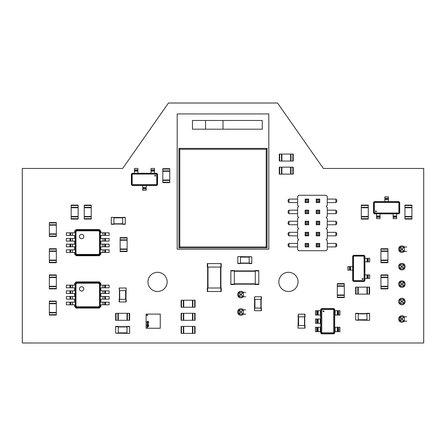 <?xml version="1.0" encoding="UTF-8"?>
<svg xmlns="http://www.w3.org/2000/svg" width="446" height="446" viewBox="0 0 446 446"><rect width="100%" height="100%" fill="white"/><g stroke="black" fill="none" stroke-linecap="round" stroke-linejoin="round"><path stroke-width="0.67" d="M111.305 217.33L125.27 217.592L125.27 224.31L122.65 224.31L122.65 217.33L125.27 217.592M111.305 224.31L113.925 224.31L111.305 224.31L111.305 217.592M113.925 224.31L113.925 217.33M111.305 224.048L125.27 224.048M122.65 224.31L125.27 224.31M122.65 217.33L125.27 217.33M380.94 262.309L380.94 248.74L387.925 248.74L387.925 262.705L380.94 262.705L380.94 262.309L387.925 262.309M380.94 251.36L387.925 251.36M380.94 262.705L387.925 262.705M380.94 260.085L387.925 260.085M293.245 161.045L293.245 154.065L293.245 161.045L279.285 161.045L279.285 154.065L279.675 154.065L279.675 161.045M293.245 154.065L291.021 154.065L291.021 161.045M279.675 154.065L291.021 154.065M290.625 154.065L290.625 161.045M279.285 154.065L279.285 161.045M281.9 154.065L281.9 161.045M84.255 218.679L84.255 205.11L91.235 205.11L91.235 219.075L84.255 219.075L84.255 218.679L91.235 218.679M84.255 207.73L91.235 207.73M84.255 216.455L91.235 216.455M181.505 326.405L195.075 326.405L195.075 333.385L181.115 333.385L181.115 326.405L181.505 326.405L181.505 333.385M192.46 326.405L192.46 333.385M183.735 326.405L183.735 333.385M404.94 218.679L404.94 205.11L411.92 205.11L411.92 219.075L404.94 219.075L404.94 218.679L411.92 218.679M404.94 207.73L411.92 207.73M404.94 216.455L411.92 216.455M49.35 236.135L49.35 222.565L56.33 222.565L56.33 236.525L49.35 236.525L49.35 236.135L56.33 236.135M49.35 225.18L56.33 225.18M49.35 233.91L56.33 233.91M298.307 328.15L305.025 328.15L305.025 325.53L298.045 325.53L298.045 328.15L298.307 314.19L305.025 314.19L305.025 316.805L298.045 316.805L298.307 314.19M304.763 328.15L304.763 314.19M147.208 314.87A0.357 0.357 0 0 0 146.851 315.227A0.357 0.357 0 0 0 147.208 315.584A0.357 0.357 0 0 0 147.565 315.227A0.357 0.357 0 0 0 147.208 314.87M160.259 328.239L146.121 328.239L146.121 314.101L160.259 314.101L160.259 328.239M147.994 324.649L148.59 324.337L147.994 324.649M147.988 324.95L148.574 325.117L148.284 324.671L147.988 324.95M147.994 325.552L148.59 325.234L147.994 325.234L147.994 325.552M147.994 325.664L148.512 326.054L148.59 325.664L147.994 325.664M148.518 325.742L148.128 326.004L148.518 325.742M147.994 326.712L148.59 326.405L147.994 326.177L147.994 326.712M147.057 324.655L147.648 324.337L147.057 324.337L147.057 324.655M147.492 324.911L147.169 324.727L147.057 325.067L147.492 324.911M147.108 325.285L147.47 325.429L147.108 325.285M147.481 325.892L147.13 325.692L147.481 325.491L146.868 325.502L147.481 325.892M147.057 326.294L147.648 325.976L147.057 325.976L147.057 326.294M147.057 326.405L147.57 326.795L147.648 326.405L147.057 326.405M147.581 326.483L147.186 326.745L147.581 326.483M147.057 327.453L147.648 327.147L147.057 326.918L147.057 327.453M147.286 327.085L147.576 327.186L147.286 327.085M147.643 323.852L148.747 322.636L148.206 321.365L147.726 321.17L146.779 322.079L147.554 323.088L147.347 321.683L147.732 321.432L148.156 321.856L148.496 322.642L147.966 323.261L147.643 323.59L147.057 323.066L147.643 323.852M147.029 322.079L147.358 322.079L147.029 322.079M56.33 275.31L56.33 288.88L49.35 288.88L49.35 274.92L56.33 274.92L56.33 275.31L49.35 275.31M56.33 286.265L49.35 286.265M56.33 274.92L49.35 274.92M56.33 277.54L49.35 277.54M361.31 218.679L361.31 205.11L368.29 205.11L368.29 219.075L361.31 219.075L361.31 218.679L368.29 218.679M361.31 207.73L368.29 207.73M361.31 216.455L368.29 216.455M177.19 249.18L268.81 249.18L268.81 113.925L177.19 113.925L177.19 249.18M205.55 129.195L223 129.195L223 120.47L205.55 120.47L205.55 129.195L192.46 129.195L192.46 120.47L205.55 120.47M223 120.47L262.265 120.47L262.265 129.195L223 129.195M267.065 247.87L267.065 148.39L178.935 148.39L178.935 247.87L267.065 247.87L266.195 246.995L266.195 149.265L179.805 149.265L179.805 246.995L266.195 246.995M178.935 247.87L179.805 246.995M178.935 148.39L179.805 149.265M267.065 148.39L266.195 149.265M344.295 284.041L344.295 297.61L337.31 297.61L337.31 283.645L344.295 283.645L344.295 284.041L337.31 284.041M344.295 294.99L337.31 294.99M344.295 286.265L337.31 286.265M56.33 301.49L56.33 315.06L49.35 315.06L49.35 301.1L56.33 301.1L56.33 301.49L49.35 301.49M56.33 312.44L49.35 312.44M56.33 303.715L49.35 303.715M181.505 300.225L195.075 300.225L195.075 307.205L181.115 307.205L181.115 300.225L181.505 300.225L181.505 307.205M192.46 300.225L192.46 307.205M183.735 300.225L183.735 307.205M321.56 308.515L333.864 308.515L334.695 309.346L334.695 310.695L335.13 310.695L335.13 315.06L334.695 315.06L334.695 327.275L335.13 327.275L335.13 331.64L334.695 331.64L334.695 332.995L333.864 333.82L321.56 333.82L320.73 332.995L320.73 331.64L320.295 331.64L320.295 327.275L320.73 327.275L320.73 323.35L320.295 323.35L320.295 318.985L320.73 318.985L320.295 310.695L320.73 310.695L320.73 309.346L321.56 308.515M334.478 332.883L333.759 333.602L321.672 333.602L320.953 332.883L320.953 309.452L321.672 308.732L333.759 308.732L334.478 309.452L334.478 332.883L333.68 332.487L333.357 332.805L322.068 332.805L321.75 332.487L321.75 309.853L322.068 309.53L333.357 309.53L333.68 309.853L333.68 332.487M320.953 309.452L321.75 309.853M320.953 332.883L321.75 332.487M321.672 308.732L322.068 309.53M333.759 308.732L333.357 309.53M334.478 309.452L333.68 309.853M316.627 331.64L316.627 327.275L315.495 327.275L315.495 331.64L320.295 331.64M316.627 327.275L320.295 327.275M316.627 323.35L316.627 318.985L315.495 318.985L315.495 323.35L320.295 323.35M316.627 318.985L320.295 318.985M316.627 315.06L316.627 310.695L315.495 310.695L315.495 315.06L320.295 315.06M316.627 310.695L320.295 310.695M338.798 310.695L338.798 315.06L339.93 315.06L339.93 310.695L335.13 310.695M338.798 315.06L335.13 315.06M338.798 327.275L338.798 331.64L339.93 331.64L339.93 327.275L335.13 327.275M338.798 331.64L335.13 331.64M318.149 315.06L318.149 310.695M321.672 333.602L322.068 332.805M333.759 333.602L333.357 332.805M337.276 310.695L337.276 315.06M318.149 331.64L318.149 327.275M317.485 331.64L317.485 327.275M318.149 323.35L318.149 318.985M317.485 323.35L317.485 318.985M317.485 315.06L317.485 310.695M337.94 310.695L337.94 315.06M337.276 327.275L337.276 331.64M337.94 327.275L337.94 331.64M181.505 313.315L195.075 313.315L195.075 320.295L181.115 320.295L181.115 313.315L181.505 313.315L181.505 320.295M192.46 313.315L192.46 320.295M183.735 313.315L183.735 320.295M254.677 310.695L261.395 310.695L261.395 308.08L254.415 308.08L254.415 310.695L254.677 296.735L261.395 296.735L261.395 299.355L254.415 299.355L254.677 296.735M261.133 310.695L261.133 296.735M261.133 308.08L261.133 299.355M237.835 256.857L237.835 263.575L240.45 263.575L240.45 256.595L237.835 256.595L251.795 256.857L251.795 263.575L249.18 263.575L249.18 256.595L251.795 256.857M237.835 263.313L251.795 263.313M220.904 267.065L221.255 267.065L221.255 263.575L220.904 263.575L220.904 291.5L207.295 291.5L207.295 288.01L220.904 288.01L220.904 267.065L207.641 267.065L207.641 291.5M207.295 263.575L207.295 267.065L207.295 263.575L220.904 263.575M207.295 267.065L207.641 267.065L207.641 288.01M220.904 291.5L221.255 291.5L221.255 288.01L220.904 288.01M207.295 288.01L207.295 291.5M120.141 251.187L120.141 237.618L127.121 237.618L127.121 251.577L120.141 251.577L120.141 251.187L127.121 251.187M120.141 240.232L127.121 240.232M120.141 248.963L127.121 248.963M364.081 281.465L353.522 281.465L352.691 280.634L352.691 256.115L353.522 255.285L364.081 255.285L364.906 256.115L364.906 280.634L364.081 281.465M352.909 256.227L353.628 255.502L363.969 255.502L364.689 256.227L364.689 280.528L363.969 281.248L353.628 281.248L352.909 280.528L352.909 256.227L353.494 256.517L353.923 256.088L363.68 256.088L364.109 256.517L364.109 280.233L363.68 280.662L353.923 280.662L353.494 280.233L353.494 256.517M364.689 280.528L364.109 280.233M364.689 256.227L364.109 256.517M363.969 281.248L363.68 280.662M353.628 281.248L353.923 280.662M352.909 280.528L353.494 280.233M368.307 258.34L368.307 261.83L369.706 261.83L369.706 258.34L364.906 258.34M368.307 261.83L364.906 261.83M368.307 274.92L368.307 278.41L369.706 278.41L369.706 274.92L364.906 274.92M368.307 278.41L364.906 278.41M349.29 270.12L349.29 266.63L347.891 266.63L347.891 270.12L352.691 270.12M349.29 266.63L352.691 266.63M367.058 274.92L367.058 278.41M363.969 255.502L363.68 256.088M353.628 255.502L353.923 256.088M350.545 270.12L350.545 266.63M367.058 258.34L367.058 261.83M367.448 258.34L367.448 261.83M367.448 274.92L367.448 278.41M350.149 270.12L350.149 266.63M129.63 333.123L129.63 326.405L127.015 326.405L127.015 333.385L129.63 333.385L115.67 333.123L115.67 326.405L118.285 326.405L118.285 333.385L115.67 333.123M129.63 326.667L115.67 326.667M230.855 270.906L230.855 284.52L234.345 284.52L234.345 270.555L230.855 270.555L230.855 270.906L258.775 270.906L258.775 284.52L255.285 284.52L255.285 270.555L258.775 270.555L258.775 270.906M230.855 284.169L258.775 284.169M157.555 174.091L157.555 184.65L156.724 185.48L132.206 185.48L131.375 184.65L131.375 174.091L132.206 173.26L156.724 173.26L157.555 174.091M132.311 185.257L131.592 184.538L131.592 174.202L132.311 173.477L156.618 173.477L157.338 174.202L157.338 184.538L156.618 185.257L132.311 185.257L132.607 184.677L132.178 184.248L132.178 174.492L132.607 174.063L156.323 174.063L156.752 174.492L156.752 184.248L156.323 184.677L132.607 184.677M156.618 173.477L156.323 174.063M132.311 173.477L132.607 174.063M157.338 174.202L156.752 174.492M157.338 184.538L156.752 184.248M156.618 185.257L156.323 184.677M134.43 169.859L137.92 169.859L137.92 168.46L134.43 168.46L134.43 173.26M137.92 169.859L137.92 173.26M151.01 169.859L154.5 169.859L154.5 168.46L151.01 168.46L151.01 173.26M154.5 169.859L154.5 173.26M146.21 188.875L142.72 188.875L142.72 190.275L146.21 190.275L146.21 185.48M142.72 188.875L142.72 185.48M151.01 171.113L154.5 171.113M131.592 174.202L132.178 174.492M131.592 184.538L132.178 184.248M146.21 187.627L142.72 187.627M134.43 171.113L137.92 171.113M134.43 170.718L137.92 170.718M151.01 170.718L154.5 170.718M146.21 188.017L142.72 188.017M373.525 213.01L373.525 202.451L374.356 201.62L398.875 201.62L399.705 202.451L399.705 213.01L398.875 213.84L374.356 213.84L373.525 213.01M398.763 201.837L399.488 202.556L399.488 212.898L398.763 213.617L374.462 213.617L373.742 212.898L373.742 202.556L374.462 201.837L398.763 201.837L398.473 202.423L398.902 202.852L398.902 212.608L398.473 213.037L374.757 213.037L374.328 212.608L374.328 202.852L374.757 202.423L398.473 202.423M374.462 213.617L374.757 213.037M398.763 213.617L398.473 213.037M373.742 212.898L374.328 212.608M373.742 202.556L374.328 202.852M374.462 201.837L374.757 202.423M396.65 217.235L393.16 217.235L393.16 218.635L396.65 218.635L396.65 213.84M393.16 217.235L393.16 213.84M380.07 217.235L376.58 217.235L376.58 218.635L380.07 218.635L380.07 213.84M376.58 217.235L376.58 213.84M384.87 198.219L388.36 198.219L388.36 196.82L384.87 196.82L384.87 201.62M388.36 198.219L388.36 201.62M380.07 215.987L376.58 215.987M399.488 212.898L398.902 212.608M399.488 202.556L398.902 202.852M384.87 199.474L388.36 199.474M396.65 215.987L393.16 215.987M396.65 216.377L393.16 216.377M380.07 216.377L376.58 216.377M384.87 199.078L388.36 199.078M76.182 229.545L99.307 229.545L100.835 231.073L100.835 232.818L103.015 232.818L103.015 235.432L100.835 235.432L100.835 238.487L103.015 238.487L103.015 241.108L100.835 241.108L100.835 244.163L103.015 244.163L103.015 246.777L100.835 246.777L100.835 249.832L103.015 249.832L103.015 252.453L100.835 252.453L100.835 254.198L99.307 255.725L76.182 255.725L74.655 254.198L74.655 252.453L72.475 252.453L72.475 249.832L74.655 249.832L74.655 246.777L72.475 246.777L72.475 244.163L74.655 244.163L74.655 241.108L72.475 241.108L72.475 238.487L74.655 238.487L74.655 235.432L72.475 235.432L72.475 232.818L74.655 232.818L74.655 231.073L76.182 229.545M100.183 253.869L98.979 255.067L76.511 255.067L75.313 253.869L75.313 231.402L76.511 230.197L98.979 230.197L100.183 231.402L100.183 253.869L99.53 253.545L98.655 254.421L76.835 254.421L75.959 253.545L75.959 231.725L76.835 230.85L98.655 230.85L99.53 231.725L99.53 253.545M75.313 231.402L75.959 231.725M75.313 253.869L75.959 253.545M76.511 230.197L76.835 230.85M98.979 230.197L98.655 230.85M100.183 231.402L99.53 231.725M69.983 252.453L69.983 249.832L66.365 249.832L66.365 252.453L72.475 252.453M69.983 249.832L72.475 249.832M69.983 246.777L69.983 244.163L66.365 244.163L66.365 246.777L72.475 246.777M69.983 244.163L72.475 244.163M69.983 241.108L69.983 238.487L66.365 238.487L66.365 241.108L72.475 241.108M69.983 238.487L72.475 238.487M69.983 235.432L69.983 232.818L66.365 232.818L66.365 235.432L72.475 235.432M69.983 232.818L72.475 232.818M105.507 232.818L105.507 235.432L109.125 235.432L109.125 232.818L103.015 232.818M105.507 235.432L103.015 235.432M105.507 238.487L105.507 241.108L109.125 241.108L109.125 238.487L103.015 238.487M105.507 241.108L103.015 241.108M105.507 244.163L105.507 246.777L109.125 246.777L109.125 244.163L103.015 244.163M105.507 246.777L103.015 246.777M105.507 249.832L105.507 252.453L109.125 252.453L109.125 249.832L103.015 249.832M105.507 252.453L103.015 252.453M70.758 235.432L70.758 232.818M76.511 255.067L76.835 254.421M98.979 255.067L98.655 254.421M104.738 232.818L104.738 235.432M70.758 252.453L70.758 249.832M70.418 252.453L70.418 249.832M70.758 246.777L70.758 244.163M70.418 246.777L70.418 244.163M70.758 241.108L70.758 238.487M70.418 241.108L70.418 238.487M70.418 235.432L70.418 232.818M105.078 232.818L105.078 235.432M104.738 238.487L104.738 241.108M105.078 238.487L105.078 241.108M104.738 244.163L104.738 246.777M105.078 244.163L105.078 246.777M104.738 249.832L104.738 252.453M105.078 249.832L105.078 252.453M380.94 288.49L380.94 274.92L387.925 274.92L387.925 288.88L380.94 288.88L380.94 288.49L387.925 288.49M380.94 277.54L387.925 277.54M380.94 286.265L387.925 286.265M369.6 320.033L369.6 313.315L366.98 313.315L366.98 320.295L369.6 320.295L355.635 320.033L355.635 313.315L358.255 313.315L358.255 320.295L355.635 320.033M369.6 313.577L355.635 313.577M298.714 195.292L297.61 196.402L297.61 205.266L298.714 206.375L297.61 207.485L297.61 216.349L298.714 217.458L297.61 218.568L297.61 227.432L298.714 228.542L297.61 229.651L297.61 238.515L298.714 239.625L297.61 240.734L297.61 249.598L298.714 250.708L326.171 250.708L327.275 249.598L327.275 240.734L326.171 239.625L327.275 238.515L327.275 229.651L326.171 228.542L327.275 227.432L327.275 218.568L326.171 217.458L327.275 216.349L327.275 207.485L326.171 206.375L327.275 205.266L327.275 196.402L326.171 195.292L298.714 195.292M297.61 199.089L289.014 199.089L289.014 202.579L288.138 201.709L288.138 199.964L289.014 199.089M297.61 202.579L289.014 202.579M327.275 199.089L335.871 199.089L335.871 202.579L336.747 201.709L336.747 199.964L335.871 199.089M327.275 202.579L335.871 202.579M327.275 210.172L335.871 210.172L335.871 213.662L336.747 212.792L336.747 211.047L335.871 210.172M327.275 213.662L335.871 213.662M327.275 221.255L335.871 221.255L335.871 224.745L336.747 223.875L336.747 222.125L335.871 221.255M327.275 224.745L335.871 224.745M327.275 232.338L335.871 232.338L335.871 235.828L336.747 234.953L336.747 233.208L335.871 232.338M327.275 235.828L335.871 235.828M327.275 243.421L335.871 243.421L335.871 246.911L336.747 246.036L336.747 244.291L335.871 243.421M327.275 246.911L335.871 246.911M297.61 246.911L289.014 246.911L288.138 246.036L288.138 244.291L289.014 243.421L289.014 246.911M297.61 243.421L289.014 243.421M297.61 235.828L289.014 235.828L288.138 234.953L288.138 233.208L289.014 232.338L289.014 235.828M297.61 232.338L289.014 232.338M297.61 224.745L289.014 224.745L288.138 223.875L288.138 222.125L289.014 221.255L289.014 224.745M297.61 221.255L289.014 221.255M297.61 213.662L289.014 213.662L288.138 212.792L288.138 211.047L289.014 210.172L289.014 213.662M297.61 210.172L289.014 210.172M308.649 235.828L305.159 235.828L306.028 234.953L307.773 234.953L308.649 235.828L308.649 232.338L305.159 232.338L305.159 235.828M316.236 235.828L316.236 232.338L319.726 232.338L319.726 235.828L318.857 234.953L317.112 234.953L316.236 235.828L319.726 235.828M319.726 246.911L319.726 243.421L316.236 243.421L316.236 246.911L319.726 246.911L318.857 246.036L317.112 246.036L316.236 246.911M305.159 243.421L305.159 246.911L306.028 246.036L306.028 244.291L305.159 243.421L308.649 243.421L308.649 246.911L305.159 246.911M308.649 213.662L305.159 213.662L306.028 212.792L307.773 212.792L308.649 213.662L308.649 210.172L305.159 210.172L305.159 213.662M319.726 213.662L319.726 210.172L316.236 210.172L316.236 213.662L319.726 213.662L318.857 212.792L317.112 212.792L316.236 213.662M316.236 224.745L316.236 221.255L319.726 221.255L319.726 224.745L318.857 223.875L317.112 223.875L316.236 224.745L319.726 224.745M305.159 224.745L308.649 224.745L308.649 221.255L305.159 221.255L305.159 224.745L306.028 223.875L306.028 222.125L305.159 221.255M319.726 202.579L319.726 199.089L316.236 199.089L316.236 202.579L319.726 202.579L318.857 201.709L317.112 201.709L316.236 202.579M305.159 199.089L305.159 202.579L306.028 201.709L306.028 199.964L305.159 199.089L308.649 199.089L308.649 202.579L305.159 202.579M308.649 232.338L307.773 233.208L307.773 234.953M305.159 232.338L306.028 233.208L306.028 234.953M307.773 233.208L306.028 233.208M316.236 232.338L317.112 233.208L318.857 233.208L318.857 234.953M319.726 232.338L318.857 233.208M317.112 233.208L317.112 234.953M316.236 243.421L317.112 244.291L317.112 246.036M319.726 243.421L318.857 244.291L318.857 246.036M317.112 244.291L318.857 244.291M308.649 246.911L307.773 246.036L306.028 246.036M308.649 243.421L307.773 244.291L307.773 246.036M307.773 244.291L306.028 244.291M308.649 210.172L307.773 211.047L307.773 212.792M305.159 210.172L306.028 211.047L306.028 212.792M307.773 211.047L306.028 211.047M316.236 210.172L317.112 211.047L317.112 212.792M319.726 210.172L318.857 211.047L318.857 212.792M317.112 211.047L318.857 211.047M316.236 221.255L317.112 222.125L318.857 222.125L318.857 223.875M319.726 221.255L318.857 222.125M317.112 222.125L317.112 223.875M308.649 221.255L307.773 222.125L306.028 222.125M308.649 224.745L307.773 223.875L306.028 223.875M307.773 222.125L307.773 223.875M316.236 199.089L317.112 199.964L317.112 201.709M319.726 199.089L318.857 199.964L318.857 201.709M317.112 199.964L318.857 199.964M308.649 202.579L307.773 201.709L306.028 201.709M308.649 199.089L307.773 199.964L307.773 201.709M307.773 199.964L306.028 199.964M126.14 288.01L125.878 301.97L119.16 301.97L119.16 299.355L125.878 299.355L125.878 290.625L119.422 290.625L119.422 301.97M119.422 288.01L119.422 290.625L119.16 288.01L125.878 288.01M119.422 290.625L119.422 299.355M126.14 299.355L126.14 301.97L125.878 299.355M119.16 299.355L119.16 301.97M56.33 248.74L49.35 248.74L56.33 248.74L56.33 262.705L49.35 262.705L49.35 262.309L56.33 262.309M49.35 248.74L49.35 250.97L56.33 250.97M49.35 262.309L49.35 250.97M49.35 251.36L56.33 251.36M49.35 260.085L56.33 260.085M169.77 169.073L169.77 182.643L162.79 182.643L162.79 168.683L169.77 168.683L169.77 169.073L162.79 169.073M169.77 180.022L162.79 180.022M169.77 168.683L162.79 168.683M169.77 171.297L162.79 171.297M369.204 294.12L355.635 294.12L355.635 287.135L369.6 287.135L369.6 294.12L369.204 294.12L369.204 287.135M358.255 294.12L358.255 287.135M366.98 294.12L366.98 287.135M71.165 218.679L71.165 205.11L78.145 205.11L78.145 219.075L71.165 219.075L71.165 218.679L78.145 218.679M71.165 207.73L78.145 207.73M71.165 216.455L78.145 216.455M116.06 313.315L129.63 313.315L129.63 320.295L115.67 320.295L115.67 313.315L116.06 313.315L116.06 320.295M127.015 313.315L127.015 320.295M118.285 313.315L118.285 320.295M76.182 281.9L99.307 281.9L100.835 283.427L100.835 285.172L103.015 285.172L103.015 287.793L100.835 287.793L100.835 290.848L103.015 290.848L103.015 293.462L100.835 293.462L100.835 296.518L103.015 296.518L103.015 299.138L100.835 299.138L100.835 302.187L103.015 302.187L103.015 304.808L100.835 304.808L100.835 306.553L99.307 308.08L76.182 308.08L74.655 306.553L74.655 304.808L72.475 304.808L72.475 302.187L74.655 302.187L74.655 299.138L72.475 299.138L72.475 296.518L74.655 296.518L74.655 293.462L72.475 293.462L72.475 290.848L74.655 290.848L74.655 287.793L72.475 287.793L72.475 285.172L74.655 285.172L74.655 283.427L76.182 281.9M100.183 306.224L98.979 307.422L76.511 307.422L75.313 306.224L75.313 283.756L76.511 282.558L98.979 282.558L100.183 283.756L100.183 306.224L99.53 305.9L98.655 306.776L76.835 306.776L75.959 305.9L75.959 284.08L76.835 283.204L98.655 283.204L99.53 284.08L99.53 305.9M75.313 283.756L75.959 284.08M75.313 306.224L75.959 305.9M76.511 282.558L76.835 283.204M98.979 282.558L98.655 283.204M100.183 283.756L99.53 284.08M69.983 304.808L69.983 302.187L66.365 302.187L66.365 304.808L72.475 304.808M69.983 302.187L72.475 302.187M69.983 299.138L69.983 296.518L66.365 296.518L66.365 299.138L72.475 299.138M69.983 296.518L72.475 296.518M69.983 293.462L69.983 290.848L66.365 290.848L66.365 293.462L72.475 293.462M69.983 290.848L72.475 290.848M69.983 287.793L69.983 285.172L66.365 285.172L66.365 287.793L72.475 287.793M69.983 285.172L72.475 285.172M105.507 285.172L105.507 287.793L109.125 287.793L109.125 285.172L103.015 285.172M105.507 287.793L103.015 287.793M105.507 290.848L105.507 293.462L109.125 293.462L109.125 290.848L103.015 290.848M105.507 293.462L103.015 293.462M105.507 296.518L105.507 299.138L109.125 299.138L109.125 296.518L103.015 296.518M105.507 299.138L103.015 299.138M105.507 302.187L105.507 304.808L109.125 304.808L109.125 302.187L103.015 302.187M105.507 304.808L103.015 304.808M70.758 287.793L70.758 285.172M76.511 307.422L76.835 306.776M98.979 307.422L98.655 306.776M104.738 285.172L104.738 287.793M70.758 304.808L70.758 302.187M70.418 304.808L70.418 302.187M70.758 299.138L70.758 296.518M70.418 299.138L70.418 296.518M70.758 293.462L70.758 290.848M70.418 293.462L70.418 290.848M70.418 287.793L70.418 285.172M105.078 285.172L105.078 287.793M104.738 290.848L104.738 293.462M105.078 290.848L105.078 293.462M104.738 296.518L104.738 299.138M105.078 296.518L105.078 299.138M104.738 302.187L104.738 304.808M105.078 302.187L105.078 304.808M293.245 174.135L293.245 167.155L293.245 174.135L279.285 174.135L279.285 167.155L279.675 167.155L279.675 174.135M293.245 167.155L291.021 167.155L291.021 174.135M279.675 167.155L291.021 167.155M290.625 167.155L290.625 174.135M279.285 167.155L279.285 174.135M281.9 167.155L281.9 174.135M406.685 246.995L399.705 246.995L399.705 251.36L406.685 251.36M406.685 321.17L399.705 321.17L399.705 316.805L406.685 316.805M404.065 303.715L399.705 303.715L399.705 299.355L404.065 299.355L404.065 303.715L402.32 301.97L401.45 301.97L399.705 303.715M404.065 281.9L399.705 281.9L399.705 286.265L404.065 286.265L404.065 281.9L402.32 283.645L401.45 283.645L399.705 281.9M404.065 264.45L404.065 268.81L399.705 268.81L399.705 264.45L404.065 264.45L402.32 266.195L402.32 267.065L404.065 268.81M399.978 246.995L401.45 248.74L402.32 248.74L404.344 246.995M404.338 247.017L404.344 251.36M399.973 247.017L399.973 251.338L401.45 249.615L402.32 249.615L404.338 251.338A3.273 3.273 0 0 1 398.897 247.842A3.273 3.273 0 0 1 404.321 246.995M404.338 321.148L404.338 316.827L402.32 318.55L402.32 319.425L404.344 321.17M402.32 319.425L401.45 319.425L399.978 321.17M402.32 318.55L401.45 318.55L399.978 316.805M399.973 316.827L399.973 321.148M404.065 299.355L402.32 301.1L401.45 301.1L399.705 299.355M401.45 301.1L401.45 301.97M402.32 301.1L402.32 301.97M402.32 283.645L402.32 284.52L404.065 286.265M402.32 284.52L401.45 284.52L399.705 286.265M401.45 283.645L401.45 284.52M402.32 267.065L401.45 267.065L399.705 268.81M402.32 266.195L401.45 266.195L399.705 264.45M401.45 266.195L401.45 267.065M402.32 248.74L402.32 249.615M401.45 248.74L401.45 249.615M401.45 318.55L401.45 319.425M245.69 296.735L238.705 296.735L238.705 292.37L238.984 296.735M245.69 292.37L238.984 292.37L240.45 294.12L240.45 294.99L238.978 296.713M245.69 314.19L238.705 314.19L238.705 309.825L245.69 309.825M243.343 296.713L243.343 292.37L241.325 294.12L241.325 294.99L243.343 296.735M241.325 294.99L240.45 294.99M241.325 294.12L240.45 294.12M241.325 312.44L243.343 314.19L243.343 309.847L241.325 311.57L241.325 312.44L240.45 312.44L238.984 314.19L238.984 309.825M241.325 311.57L240.45 311.57L238.978 309.847M240.45 311.57L240.45 312.44M323.35 168.46L423.7 168.46L423.7 342.985L22.3 342.985L22.3 168.46L122.65 168.46L168.46 103.015L277.54 103.015L323.35 168.46M243.326 314.19A3.273 3.273 0 0 1 237.902 310.672A3.273 3.273 0 0 1 243.326 309.825M243.326 296.735A3.273 3.273 0 0 1 237.902 293.217A3.273 3.273 0 0 1 243.326 292.37M404.321 321.17A3.273 3.273 0 0 1 398.897 317.652A3.273 3.273 0 0 1 404.321 316.805M401.885 304.808A3.273 3.273 0 0 1 399.053 299.896A3.273 3.273 0 0 1 404.717 299.896A3.273 3.273 0 0 1 401.885 304.808M157.555 291.5A9.6 9.6 0 0 1 149.243 277.1A9.6 9.6 0 0 1 165.867 277.1A9.6 9.6 0 0 1 157.555 291.5M288.445 291.5A9.6 9.6 0 0 1 280.133 277.1A9.6 9.6 0 0 1 296.757 277.1A9.6 9.6 0 0 1 288.445 291.5M401.885 287.352A3.273 3.273 0 0 1 399.053 282.446A3.273 3.273 0 0 1 404.717 282.446A3.273 3.273 0 0 1 401.885 287.352M401.885 269.902A3.273 3.273 0 0 1 399.053 264.996A3.273 3.273 0 0 1 404.717 264.996A3.273 3.273 0 0 1 401.885 269.902M113.925 217.854L122.65 217.854M113.925 223.786L122.65 223.786M380.94 249.136L387.925 249.136M380.94 250.97L387.925 250.97M380.94 260.481L387.925 260.481M292.855 154.065L292.855 161.045M281.51 154.065L281.51 161.045M84.255 205.506L91.235 205.506M84.255 207.334L91.235 207.334M84.255 216.851L91.235 216.851M194.685 326.405L194.685 333.385M192.85 326.405L192.85 333.385M183.339 326.405L183.339 333.385M404.94 205.506L411.92 205.506M404.94 207.334L411.92 207.334M404.94 216.851L411.92 216.851M49.35 222.955L56.33 222.955M49.35 224.79L56.33 224.79M49.35 234.301L56.33 234.301M298.569 325.53L298.569 316.805M304.501 325.53L304.501 316.805M56.33 288.49L49.35 288.49M56.33 286.655L49.35 286.655M56.33 277.144L49.35 277.144M361.31 205.506L368.29 205.506M361.31 207.334L368.29 207.334M361.31 216.851L368.29 216.851M344.295 297.214L337.31 297.214M344.295 295.38L337.31 295.38M344.295 285.869L337.31 285.869M56.33 314.67L49.35 314.67M56.33 312.836L49.35 312.836M56.33 303.325L49.35 303.325M194.685 300.225L194.685 307.205M192.85 300.225L192.85 307.205M183.339 300.225L183.339 307.205M323.495 311.715A0.435 0.435 0 0 1 323.116 311.057A0.435 0.435 0 0 1 323.868 311.057A0.435 0.435 0 0 1 323.495 311.715M194.685 313.315L194.685 320.295M192.85 313.315L192.85 320.295M183.339 313.315L183.339 320.295M254.939 308.08L254.939 299.355M260.871 308.08L260.871 299.355M240.45 257.119L249.18 257.119M240.45 263.051L249.18 263.051M207.641 263.575L207.641 267.065M220.558 267.065L220.558 288.01M207.992 267.065L207.992 288.01M120.141 238.008L127.121 238.008M120.141 239.842L127.121 239.842M120.141 249.353L127.121 249.353M362.537 278.655A0.435 0.435 0 0 1 362.916 279.313A0.435 0.435 0 0 1 362.158 279.313A0.435 0.435 0 0 1 362.537 278.655M127.015 332.861L118.285 332.861M127.015 326.929L118.285 326.929M234.345 271.257L255.285 271.257M234.345 283.823L255.285 283.823M154.745 175.635A0.435 0.435 0 0 1 155.403 175.256A0.435 0.435 0 0 1 155.403 176.008A0.435 0.435 0 0 1 154.745 175.635M376.335 211.465A0.435 0.435 0 0 1 375.677 211.844A0.435 0.435 0 0 1 375.677 211.086A0.435 0.435 0 0 1 376.335 211.465M81.635 238.699A2.18 2.18 0 0 1 79.745 235.427A2.18 2.18 0 0 1 83.519 235.427A2.18 2.18 0 0 1 81.635 238.699M380.94 275.31L387.925 275.31M380.94 277.144L387.925 277.144M380.94 286.655L387.925 286.655M366.98 319.771L358.255 319.771M366.98 313.839L358.255 313.839M125.616 290.625L125.616 299.355M119.684 290.625L119.684 299.355M49.35 249.136L56.33 249.136M49.35 260.481L56.33 260.481M169.77 182.247L162.79 182.247M169.77 180.418L162.79 180.418M169.77 170.907L162.79 170.907M356.031 294.12L356.031 287.135M357.859 294.12L357.859 287.135M367.376 294.12L367.376 287.135M71.165 205.506L78.145 205.506M71.165 207.334L78.145 207.334M71.165 216.851L78.145 216.851M129.24 313.315L129.24 320.295M127.405 313.315L127.405 320.295M117.895 313.315L117.895 320.295M81.635 291.06A2.18 2.18 0 0 1 79.745 287.787A2.18 2.18 0 0 1 83.519 287.787A2.18 2.18 0 0 1 81.635 291.06M292.855 167.155L292.855 174.135M281.51 167.155L281.51 174.135"/></g></svg>
